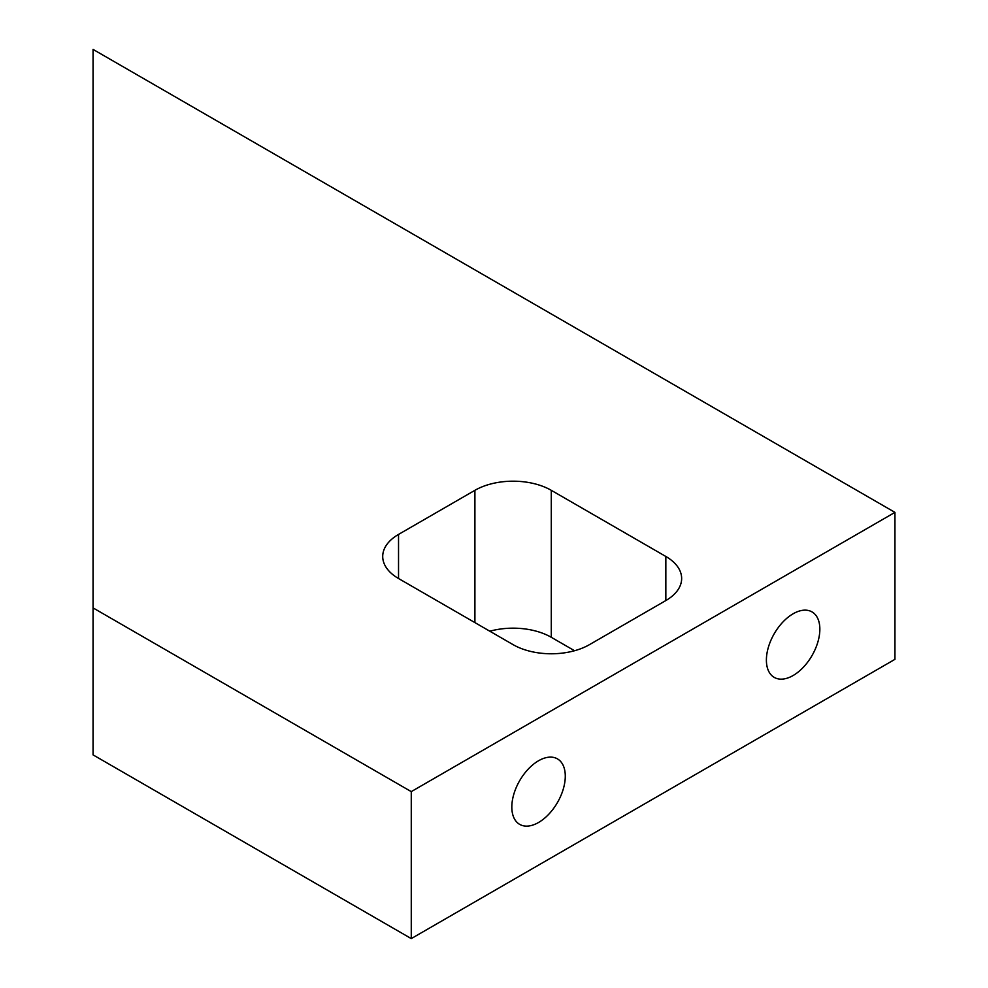 <?xml version="1.0" encoding="UTF-8"?>
<svg xmlns="http://www.w3.org/2000/svg" width="988" height="988" viewBox="0 0 988 988"><rect width="100%" height="100%" fill="white"/><g stroke="black" fill="none" stroke-linecap="round" stroke-linejoin="round"><path stroke-width="1.48" d="M538.546 822.485A37.803 21.822 120 0 0 563.246 789.177A37.803 21.822 120 0 0 557.454 758.883A37.803 21.822 120 0 0 538.546 760.76A37.803 21.822 120 0 0 513.859 794.068A37.803 21.822 120 0 0 519.651 824.363A37.803 21.822 120 0 0 538.546 822.485M793.117 675.52A37.803 21.822 120 0 0 817.817 642.2A37.803 21.822 120 0 0 812.025 611.918A37.803 21.822 120 0 0 793.117 613.783A37.803 21.822 120 0 0 768.429 647.091A37.803 21.822 120 0 0 774.221 677.385A37.803 21.822 120 0 0 793.117 675.52M93.057 607.904L93.057 754.881L411.267 938.6L894.943 659.342L894.943 512.377L93.057 49.4L93.057 607.904L411.267 791.623L411.267 938.6M411.267 791.623L894.943 512.377M398.535 578.511A54.007 31.184 180 0 1 382.714 556.466A54.007 31.184 180 0 1 398.535 534.422L474.907 490.32A54.007 31.184 180 0 1 551.279 490.32L665.838 556.466A54.007 31.184 180 0 1 681.646 578.511A54.007 31.184 180 0 1 665.838 600.556L589.466 644.645A54.007 31.184 180 0 1 513.093 644.645L398.535 578.511L398.535 534.422M489.826 631.209A54.007 31.184 180 0 1 551.279 637.297L574.547 650.734M665.838 556.466L665.838 600.556M551.279 490.32L551.279 637.297M474.907 490.32L474.907 622.601"/></g></svg>
